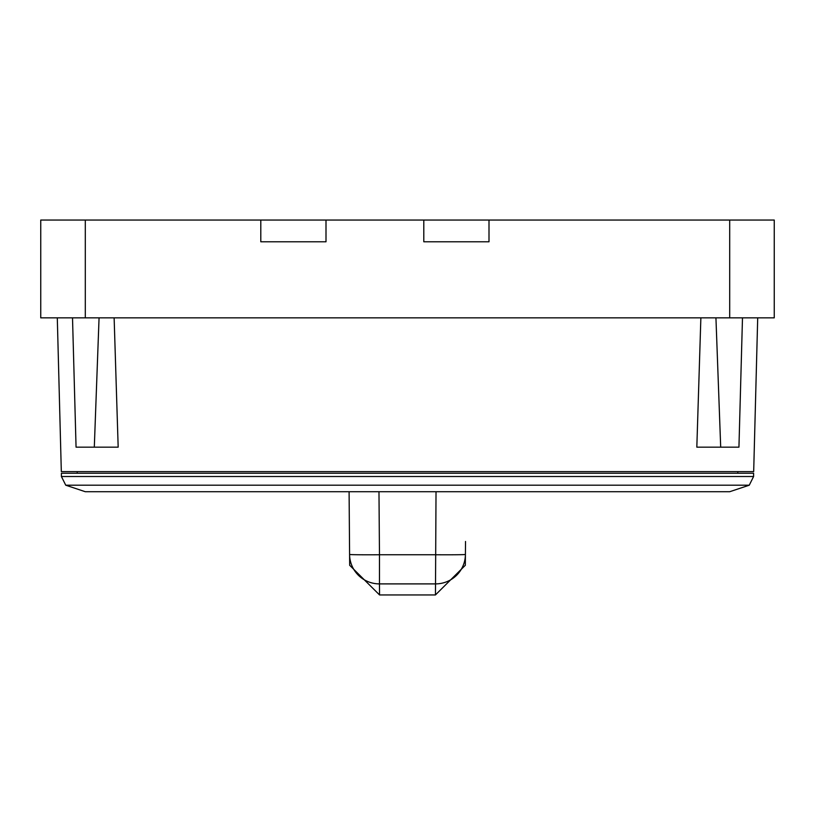 <?xml version="1.0" encoding="UTF-8"?>
<svg xmlns="http://www.w3.org/2000/svg" width="815" height="815" viewBox="0 0 815 815"><rect width="100%" height="100%" fill="white"/><g stroke="black" fill="none" stroke-linecap="round" stroke-linejoin="round"><path stroke-width="1.22" d="M729.7 317.85L40.75 317.85L40.75 220.05L774.25 220.05L774.25 317.85L729.7 317.85L729.7 220.05M423.8 220.05L423.8 241.78L489 241.78L489 220.05M260.8 220.05L260.8 241.78L326 241.78L326 220.05M57.295 317.85L61.319 471.61L753.681 471.61L757.706 317.85M72.515 317.85L76.06 447.16L118.175 447.16L114.131 317.85M742.485 317.85L738.94 447.16L696.825 447.16L700.869 317.85M715.937 317.85L720.694 447.16M94.306 447.16L99.063 317.85M349.676 565.304L349.095 491.72M465.518 541.476L465.324 565.304M378.975 491.72L379.474 554.75A29.88 0.52 -0.4 0 1 349.584 554.465A29.88 29.676 -0.4 0 0 379.474 583.897L379.556 594.95L349.676 565.274M379.556 594.95L435.444 594.95L435.526 583.897A29.88 29.676 0.4 0 0 465.416 554.465A29.88 0.52 0.4 0 1 435.526 554.75L379.474 554.75L379.474 583.897L435.526 583.897L436.025 491.72M729.7 491.72L85.3 491.72L65.74 485.2L749.26 485.2L729.7 491.72M61.4 476.5L753.6 476.5L753.6 473.24L61.4 473.24L61.4 476.5L65.74 485.2M85.3 317.85L85.3 220.05M77.211 471.61L77.16 473.24M737.789 471.61L737.84 473.24M435.444 594.93L465.324 565.274M753.6 476.5L749.26 485.2"/></g></svg>
